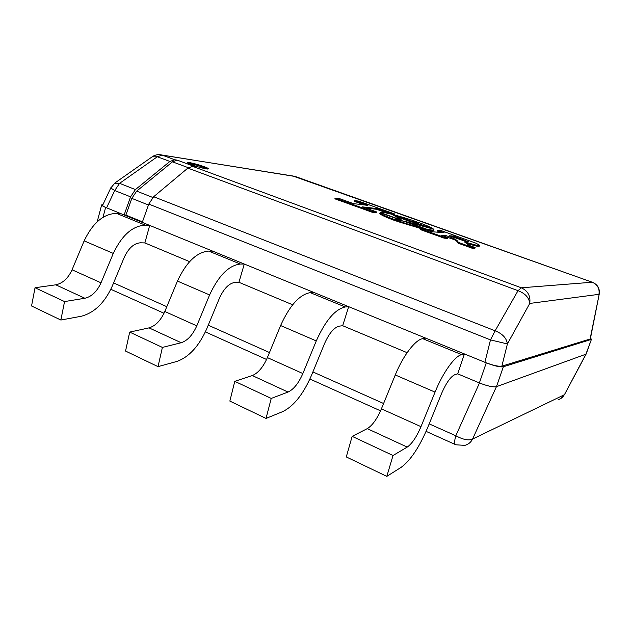 <?xml version="1.0" encoding="UTF-8"?>
<svg xmlns="http://www.w3.org/2000/svg" width="631" height="631" viewBox="0 0 631 631"><rect width="100%" height="100%" fill="white"/><g stroke="black" fill="none" stroke-linecap="round" stroke-linejoin="round"><path stroke-width="0.95" d="M561.164 398.303L564.422 394.706L585.915 354.204L496.423 386.685L585.899 354.204L591.46 339.257L590.49 338.184M479.481 382.962C487.424 386.077 493.071 387.316 496.423 386.685L472.58 439.05C468.778 440.801 463.193 439.704 455.819 435.761L479.481 382.962L457.696 373.844L479.386 382.922L486.264 362.857C494.302 365.941 499.989 367.242 503.349 366.761L591.208 339.446M407.121 352.682L342.68 325.714L407.121 352.682M292.65 304.773L238.928 282.294L292.65 304.773M189.592 261.644L144.87 242.927L189.592 261.644M103.034 204.412L101.686 204.87C101.615 205.446 102.932 206.298 105.637 207.418L486.264 362.857M503.349 366.761L496.455 386.677C493.063 387.3 487.377 386.054 479.386 382.922M148.459 205.004L131.816 198.379L125.884 215.084L142.456 221.852L125.884 215.084L124.118 214.966L142.338 222.167M110.938 187.588C110.875 188.046 112.137 189.024 114.708 190.538L130.562 196.84L124.118 214.966L125.774 215.4M152.126 156.851L157.308 156.764L162.206 155.123L159.682 154.658M114.487 183.266L119.582 183.345L157.308 156.764L169.905 161.441L135.436 189.576L119.582 183.345L114.708 190.538L106.584 207.812L124.118 214.966M130.562 196.84L135.436 189.576M110.953 187.549L102.885 204.728M131.816 198.379L136.682 191.13L152.836 197.479M188.346 167.72L172.476 161.828L136.682 191.13M172.476 161.828L177.295 160.156L174.755 159.761L169.905 161.441M153.656 196.73L495.122 330.802L518.035 290.678C525.181 293.399 529.086 297.651 529.748 303.44L507.403 343.934C506.598 338.106 502.513 333.728 495.122 330.802L490.484 339.896L507.403 343.934L501.842 366.169C498.514 366.658 492.866 365.365 484.892 362.297L490.484 339.896L148.782 204.081L153.656 196.73L187.857 168.106L192.652 166.371L195.137 166.742L177.295 160.156M189.6 162.648L187.51 162.656C186.721 163.445 201.226 168.201 206.629 168.919L208.593 168.887C209.303 168.075 195.145 163.429 189.6 162.648M484.892 362.297L142.267 222.38L148.782 204.081M501.842 366.169L590.103 339.013L599.253 293.999L590.403 338.602M106.584 207.812C103.839 206.668 102.53 205.809 102.648 205.241M207.544 169.029C202.338 166.71 196.28 164.857 189.363 163.476L188.338 163.35M348.675 306.666L342.68 325.714L339.226 326.148C334.036 327.481 329.153 333.271 324.571 343.516L311.414 375.524C303.369 394.036 293.865 406.041 282.877 411.546L266.022 418.432L229.858 401.087L234.787 381.345L252.297 375.555C258.166 373.087 263.198 367.108 267.386 357.596L280.606 325.541C289.724 305.507 299.591 294.535 310.207 292.634L313.812 292.437L348.675 306.666L345.244 306.974L310.207 292.634M234.787 381.345L271.235 398.429L266.022 418.432M271.235 398.429L288.036 392.056C293.683 389.398 298.621 383.222 302.856 373.544L267.386 357.596M345.244 306.974C335.132 309.19 325.478 320.501 316.273 340.921L302.856 373.544M464.432 353.936L457.696 373.844L454.896 374.664C450.629 376.573 446.141 382.962 441.424 393.839L427.644 427.668C419.331 447.276 410.481 460.52 401.095 467.382L386.811 476.366L346.285 456.931L352.153 436.352L367.258 428.638C372.361 425.523 377.078 418.929 381.408 408.856L395.266 374.972C403.059 355.639 415.364 339.667 422.715 338.673L425.704 338.121L464.432 353.936L461.671 354.614L422.715 338.673M352.153 436.352L393.026 455.503L386.811 476.366M393.026 455.503L407.208 447.087C412.019 443.735 416.61 436.92 420.987 426.651L381.408 408.856M461.671 354.614C454.912 355.916 442.986 372.432 435.059 392.119L420.987 426.651M244.292 264.042L238.928 282.294L234.953 282.42C229.045 283.272 223.863 288.548 219.414 298.242L206.834 328.601C199.049 346.127 189.055 357.075 176.846 361.453L158.018 366.635L125.545 351.057L129.694 332.095L149.034 327.875C155.502 325.951 160.763 320.485 164.817 311.485L177.453 281.079C186.311 262.141 196.714 252.14 208.656 251.083L212.75 251.162L244.292 264.042L240.34 264.05L208.656 251.083M129.694 332.095L162.396 347.421L158.018 366.635M162.396 347.421L181.207 342.728C187.494 340.637 192.684 335.014 196.785 325.856L164.817 311.485M240.34 264.05C228.793 265.359 218.547 275.66 209.602 294.937L196.785 325.856M149.689 225.409L144.87 242.927L140.484 242.801C134.009 243.258 128.614 248.086 124.283 257.274L112.231 286.159C104.699 302.801 94.35 312.834 81.194 316.273L60.86 320.035L31.55 305.972L35.036 287.736L55.788 284.818C62.706 283.335 68.124 278.326 72.052 269.784L84.152 240.861C92.765 222.901 103.555 213.743 116.53 213.396L121.01 213.704L149.689 225.409L145.319 225.172L116.53 213.396M35.036 287.736L64.551 301.571L60.86 320.035M64.551 301.571L84.885 298.258C91.669 296.641 97.048 291.49 101.015 282.806L72.052 269.784M145.319 225.172C132.652 225.74 121.972 235.158 113.288 253.417L101.015 282.806M365.68 208.017L376.565 209.287L376.794 208.569L390.518 213.475L394.462 213.909L358.653 201.123L354.464 200.587L367.897 205.39L353.384 203.608L339.628 198.662L335.1 198.079L372.282 211.448L376.557 211.921L362.494 206.873L376.794 208.569M335.1 198.079L334.872 198.828L372.045 212.205L376.321 212.679L376.557 211.921M372.045 212.205L372.282 211.448M354.464 200.587L354.243 201.305L364.489 204.965M392.624 214.453L394.233 214.635L394.462 213.909M390.384 213.901L390.518 213.475M376.565 209.287L387.813 213.317M400.788 220.842L400.985 220.235L380.051 212.718L379.815 213.467C380.225 214.619 385.068 216.922 394.343 220.369L396.954 220.621M394.343 220.369L394.588 219.604L400.985 220.235M380.051 212.718C380.461 213.87 385.304 216.165 394.588 219.604M402.097 220.337L392.143 214.351L411.483 221.26L416.539 221.757C400.906 216.204 381.479 211.211 380.177 212.489L402.097 220.337L401.908 220.945M401.868 220.945L402.057 220.337M400.827 220.732L401.245 220.882M416.35 222.341L416.539 221.757M395.479 216.354L411.246 221.994L413.778 222.238M411.246 221.994L411.483 221.26M424.616 229.227L424.766 228.769L403.375 221.087L397.002 220.471L396.757 221.236L422.549 229.061M397.002 220.471C407.161 224.021 416.421 226.789 424.766 228.769M427.108 230.086C431.296 230.93 433.505 231.072 433.749 230.528L433.986 229.779C433.742 228.596 428.701 226.198 418.858 222.585L413.826 222.096L433.552 229.156L404.447 221.189L426.832 229.219C431.344 230.157 433.734 230.339 433.986 229.779M426.603 229.913L426.832 229.219M413.826 222.096L413.589 222.838L423.709 226.458M466.727 241.665L453.287 236.806L453.539 236.057L469.03 241.996L465.205 241.247L449.288 235.765L453.539 236.057M463.556 240.482L463.809 239.733M466.617 241.618L466.869 240.868M453.287 236.806L451.946 236.72M420.877 228.927L420.632 229.692L444.145 238.155L447.821 238.392L448.073 237.619L441.353 235.205L445.707 235.513L452.009 237.769L456.828 240.245L458.524 242.454L472.359 247.431L475.159 247.549L468.801 245.27L464.605 242.004L476.91 245.356L479.726 245.396L476.121 243.25L441.172 230.583L437.338 230.268L444.121 232.697L431.699 231.735L424.734 229.242L420.877 228.927L444.398 237.382L448.073 237.619M444.145 238.155L444.398 237.382M437.338 230.268L437.094 231.009L441.164 232.468M467.334 243.708L476.657 246.122L479.221 246.303L479.726 245.396M479.221 246.303L479.473 245.546M444.058 236.175L454.241 239.622L456.576 241.018L458.264 243.243L472.098 248.22L474.891 248.33L475.159 247.549M472.098 248.22L472.359 247.431M458.264 243.243L458.524 242.454M454.241 239.622L454.494 238.857M451.764 238.534L452.009 237.769M445.454 236.27L445.707 235.513M429.19 423.874L455.819 435.761C454.249 441.321 454.265 444.327 455.866 444.784L464.842 445.383C468.305 444.453 470.892 442.339 472.58 439.05L564.224 394.801C562.891 397.293 560.872 398.91 558.167 399.668M113.58 282.917L166.805 306.69M208.246 325.194L269.476 352.54M312.889 371.927L383.593 403.509M105.637 207.418L102.995 217.309M192.652 166.371L521.324 287.799L518.035 290.678L187.857 168.106M599.253 293.999C599.907 288.414 597.596 284.494 592.304 282.231L592.257 282.231C597.525 284.597 599.758 288.635 598.969 294.33L529.748 303.44C530.726 296.089 527.918 290.875 521.324 287.799L592.257 282.231L294.74 176.309L162.206 155.123L174.755 159.761M292.547 175.907L592.58 282.325M110.709 188.101L114.984 182.919L152.663 156.472C155.494 154.705 158.562 154.216 161.875 155.013L295.411 176.53M288.036 392.056L252.297 375.555M316.273 340.921L280.606 325.541M407.208 447.087L367.258 428.638M435.059 392.119L395.266 374.972M181.207 342.728L149.034 327.875M209.602 294.937L177.453 281.079M84.885 298.258L55.788 284.818M113.288 253.417L84.152 240.861M476.657 246.122L476.91 245.356M456.576 241.018L456.828 240.245M564.422 394.706L586.081 354.172M455.274 444.516L426.083 431.359M380.556 410.844L309.908 379.01M266.566 359.473L205.375 331.898M164.021 313.268L110.827 289.29M586.16 353.991L591.46 339.257M97.182 221.781L101.686 204.87"/></g></svg>
